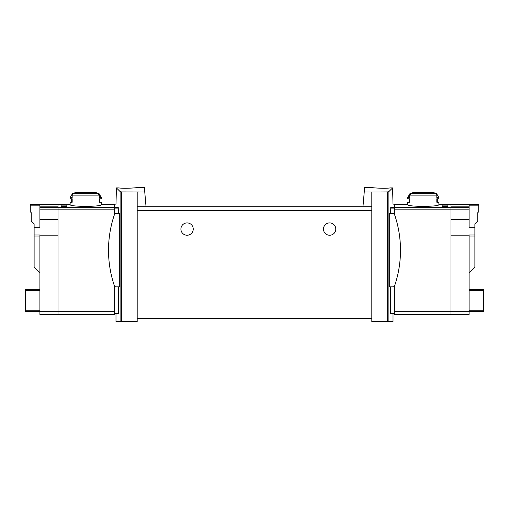 <?xml version="1.0" encoding="UTF-8"?>
<svg xmlns="http://www.w3.org/2000/svg" width="509" height="509" viewBox="0 0 509 509"><rect width="100%" height="100%" fill="white"/><g stroke="black" fill="none" stroke-linecap="round" stroke-linejoin="round"><path stroke-width="0.76" d="M364.247 191.976L371.818 192.02L371.818 206.724L362.955 206.724L364.641 187.458L371.048 187.458M371.818 192.02L387.464 191.925L387.464 321.542L393.012 321.542L393.012 313.83L394.354 313.83L394.354 314.409L450.993 314.409L450.993 311.712L450.993 314.409L469.101 314.409L469.101 311.712L394.354 311.712M390.632 213.659L390.759 207.367L394.354 207.367L394.354 204.141L393.012 204.141L392.566 187.904L390.422 187.897C383.652 188.877 370.539 187.605 371.048 187.458C370.539 187.605 383.627 188.877 390.422 187.897L392.566 187.904L388.901 191.569L387.464 191.925M118.368 213.659L118.241 207.367C115.257 203.085 115.257 203.085 118.241 207.367L114.646 207.367L114.646 204.141L115.988 204.141L116.434 187.904L118.578 187.897L116.434 187.904L120.099 191.569L121.536 191.925L144.753 191.976L146.045 206.724L137.182 206.724L137.182 321.542L115.988 321.542L115.988 313.83L114.646 313.83L114.646 314.409L58.007 314.409L58.007 207.328L58.007 209.167L114.646 209.167M137.952 187.458L144.359 187.458L144.753 191.976M118.578 187.897C125.348 188.877 138.461 187.605 137.952 187.458C138.461 187.605 125.373 188.877 118.578 187.897M436.372 193.305L438.86 197.613L436.824 197.613L436.824 195.125L435.475 193.63A57.275 57.275 0 0 0 433.865 193.305L436.372 193.305A57.791 57.791 0 0 0 431.67 192.415L414.835 192.415A57.791 57.791 0 0 0 410.139 193.305L412.64 193.305A57.275 57.275 0 0 0 411.03 193.63L409.688 195.125L409.688 197.613L407.652 197.613L407.652 198.771L409.688 198.771L409.688 202.238L407.652 202.238L407.652 204.605C406.736 206.928 439.776 206.921 438.86 204.605L450.993 204.745L450.993 311.712L450.993 235.813L469.101 235.813L469.101 234.999L474.884 234.999L474.884 267.117L469.101 272.9M447.914 205.121L447.914 206.597L447.914 205.121L442.13 205.121L442.13 206.597L442.13 205.121M447.914 206.597L442.13 206.597M101.348 197.613L99.312 197.613L99.312 195.125L97.97 193.63A57.275 57.275 0 0 0 96.36 193.305L98.861 193.305L101.348 197.613L101.348 198.771L99.312 198.771L99.312 202.238L101.348 202.238L101.348 204.605C102.264 206.928 69.224 206.921 70.14 204.605L58.007 204.745L58.007 207.328L58.007 206.864L39.899 206.864L39.899 204.701L30.266 204.605L65.133 204.605L39.899 204.936M61.086 206.597L61.086 205.121L61.086 206.597L66.87 206.597L66.87 205.121L66.87 206.597M61.086 205.121L66.87 205.121M119.723 213.659L119.723 286.866L115.995 286.866A1.731 1.731 0 0 1 114.353 285.689A110.383 110.383 0 0 1 114.353 214.836A1.731 1.731 0 0 1 115.995 213.659L119.723 213.659M118.368 286.866L118.368 313.449L118.273 313.83L118.368 313.449L114.646 313.449L114.646 313.83L118.273 313.83M114.646 286.211L114.646 313.449M114.646 207.367L114.646 214.314M390.632 286.866L390.632 313.449L390.727 313.83L390.632 313.449L394.354 313.449L394.354 313.83L390.727 313.83M389.277 213.659L389.277 286.866L393.005 286.866A1.731 1.731 0 0 0 394.647 285.689A110.383 110.383 0 0 0 394.647 214.836A1.731 1.731 0 0 0 393.005 213.659L389.277 213.659M390.759 207.367C393.743 203.085 393.743 203.085 390.759 207.367M394.354 286.211L394.354 313.449M98.861 193.305A57.791 57.791 0 0 0 94.165 192.415L77.33 192.415A57.791 57.791 0 0 0 72.628 193.305L75.135 193.305A57.275 57.275 0 0 0 73.525 193.63L72.176 195.125L72.176 197.613L70.14 197.613L70.14 198.771L72.176 198.771L72.176 202.238L70.14 202.238L70.14 204.605M438.86 204.605L438.86 202.238L436.824 202.238L436.824 198.771L438.86 198.771L438.86 197.613M137.182 192.02L137.182 206.724M371.818 206.724L371.818 321.542L387.464 321.542M362.955 206.724L146.045 206.724M238.562 206.724L201.087 206.724M193.242 229.069A6.165 6.165 0 0 0 183.991 223.731A6.165 6.165 0 0 0 183.991 234.407A6.165 6.165 0 0 0 193.242 229.069M335.794 229.069A6.165 6.165 0 0 0 326.549 223.731A6.165 6.165 0 0 0 326.549 234.407A6.165 6.165 0 0 0 335.794 229.069M371.818 318.456L137.182 318.456M394.354 207.367L394.354 214.314M39.899 311.712L58.007 311.712L58.007 314.409L39.899 314.409L39.899 235.813L58.007 235.813L58.007 311.712L114.646 311.712M409.688 198.771L409.191 198.771L409.191 202.238L409.688 202.238M436.824 198.771L437.314 198.771L437.314 202.238L436.824 202.238M99.312 202.238L99.809 202.238L99.809 198.771L99.312 198.771M72.176 202.238L71.686 202.238L71.686 198.771L72.176 198.771M469.101 235.813L469.101 311.712M469.101 311.521L483.55 311.521L483.55 289.564L469.101 289.564M443.867 204.605L478.734 204.605L443.867 204.745M469.101 204.936L469.101 206.864L450.993 206.864L450.993 219.633L469.101 219.633L469.101 209.167L394.354 209.167M469.101 206.864L469.101 209.167M478.734 204.701L478.734 211.731L477.773 212.698L477.773 220.982L474.884 223.871L474.884 227.72L469.101 227.72L469.101 219.633M474.884 234.999L474.884 227.72M39.899 272.9L34.116 267.117L34.116 234.999L39.899 234.999L39.899 235.813M39.899 311.521L25.45 311.521L25.45 289.564L39.899 289.564M39.899 209.167L39.899 219.633L58.007 219.633L58.007 209.167L39.899 209.167L39.899 206.864M39.899 219.633L39.899 227.72L34.116 227.72L34.116 234.999M34.116 227.72L34.116 223.871L31.227 220.982L31.227 212.698L30.266 211.731L30.266 204.701M469.101 207.328L394.354 207.328M39.899 207.328L114.646 207.328M120.099 191.569L120.099 321.542M118.368 208.098L114.646 208.098M388.901 191.569L388.901 321.542M97.97 193.63L73.525 193.63M99.312 195.125L72.176 195.125M435.475 193.63L411.03 193.63M436.824 195.125L409.688 195.125M121.536 191.925L121.536 321.542M371.818 210.58L137.182 210.58M390.632 208.098L394.354 208.098M474.884 236.036L469.101 236.036M478.734 205.859L469.101 205.859M483.55 290.334L469.101 290.334M483.55 310.751L469.101 310.751M34.116 236.036L39.899 236.036M30.266 205.859L39.899 205.859M25.45 290.334L39.899 290.334M25.45 310.751L39.899 310.751M407.652 204.605L394.354 204.605M101.348 204.605L114.646 204.605M72.628 193.305L70.14 197.613M410.139 193.305L407.652 197.613"/></g></svg>
